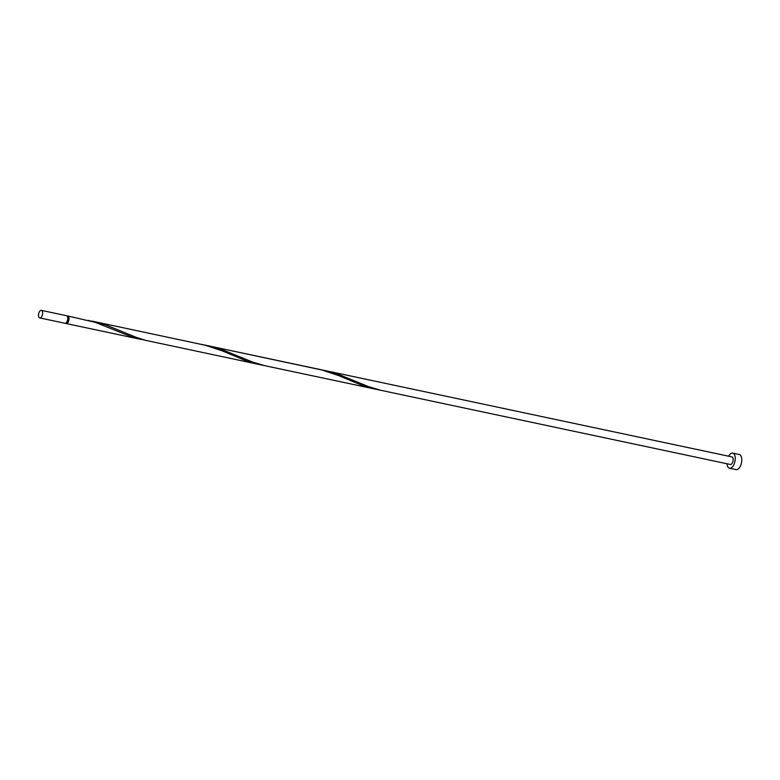 <?xml version="1.0" encoding="UTF-8"?>
<svg xmlns="http://www.w3.org/2000/svg" width="780" height="780" viewBox="0 0 780 780"><rect width="100%" height="100%" fill="white"/><g stroke="black" fill="none" stroke-linecap="round" stroke-linejoin="round"><path stroke-width="1.17" d="M42.13 310.947A3.861 1.94 -78 0 0 41.369 310.372A3.861 1.94 -78 0 0 38.893 312.897A3.861 1.94 -78 0 0 39 317.363A3.861 1.94 -78 0 0 39.761 317.928A3.861 1.94 -78 0 0 42.237 315.403A3.861 1.94 -78 0 0 42.13 310.947M41.369 310.372L66.485 315.705A3.861 1.94 102 0 1 67.255 316.27A3.861 1.94 102 0 1 67.353 320.736A3.861 1.94 102 0 1 64.886 323.261L39.761 317.928M67.47 316.7L67.636 316.738A3.091 1.56 102 0 1 68.24 317.197A3.091 1.56 102 0 1 68.328 320.765A3.091 1.56 102 0 1 66.349 322.784L66.183 322.744M727.028 463.759A7.732 3.89 -78 0 0 728.003 467.093A7.732 3.89 -78 0 0 729.524 468.244A7.732 3.89 -78 0 0 734.467 463.193A7.732 3.89 -78 0 0 734.253 454.272A7.732 3.89 -78 0 0 732.732 453.122A7.732 3.89 -78 0 0 728.637 456.202M729.524 468.244L736.057 469.628A7.732 3.89 -78 0 0 741 464.578A7.732 3.89 -78 0 0 740.795 455.656A7.732 3.89 -78 0 0 739.264 454.506L732.732 453.122M67.09 316.066A3.861 1.94 102 0 1 67.792 315.978A3.861 1.94 102 0 1 68.562 316.553A3.861 1.94 102 0 1 68.659 321.019A3.861 1.94 102 0 1 66.193 323.544A3.861 1.94 102 0 1 65.588 323.173M67.792 315.978L95.033 322.276L130.826 336.511L144.826 340.129M92.03 321.116L205.52 345.306L222.202 350.863L247.006 361.159L257.283 364.084L145.733 340.363L136.334 337.389L105.787 324.938L88.316 320.395M200.801 344.204L321.701 369.964L338.383 375.511L363.197 385.817L377.198 389.435M380.884 390.312L368.706 386.695L338.159 374.244L324.392 370.422L731.933 456.904A3.861 1.94 -78 0 1 732.693 457.47A3.861 1.94 -78 0 1 732.8 461.935A3.861 1.94 -78 0 1 730.324 464.461L264.703 365.664L252.515 362.047L221.968 349.596L204.496 345.052M66.193 323.544L141.102 339.436M257.283 364.084L373.464 388.742M208.211 345.774L324.392 370.422"/></g></svg>
